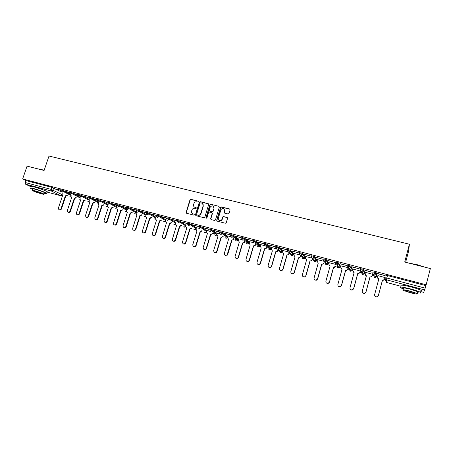 <?xml version="1.0" encoding="UTF-8"?>
<svg xmlns="http://www.w3.org/2000/svg" width="453" height="453" viewBox="0 0 453 453"><rect width="100%" height="100%" fill="white"/><g stroke="black" fill="none" stroke-linecap="round" stroke-linejoin="round"><path stroke-width="0.68" d="M198.301 201.698L197.984 201.092L190.86 199.32L189.977 199.847L186.081 212.48L186.551 213.25L193.68 215.084L194.309 214.694L193.98 214.105L193.057 213.867C191.862 213.437 191.364 212.57 191.545 211.257L191.919 210.028C192.468 208.703 193.414 208.142 194.756 208.335L195.685 208.573L196.308 208.182L195.985 207.593L195.056 207.355C193.861 206.93 193.363 206.064 193.55 204.745L193.918 203.533C194.467 202.214 195.413 201.647 196.755 201.84L197.678 202.072L198.301 201.698M198.25 201.285L191.081 199.496L190.203 200.022L186.33 212.542L186.466 213.221M194.235 214.275L193.057 213.867M196.245 207.774L195.056 207.355M349.456 268.527L349.807 268.691M42.582 189.609L36.336 187.548M228.108 213.997L229.02 213.465L230.101 209.869L229.62 208.986L221.438 206.947L220.588 207.349L216.676 220.243L217.151 221.132L225.334 223.238L226.245 222.7L227.553 218.346L227.072 217.457L223.561 216.562L222.729 216.919L221.783 219.739C219.711 221.302 218.544 220.821 218.301 218.306L221.002 209.518C223.063 207.825 224.241 208.267 224.546 210.826L224.122 212.231L224.603 213.114L228.108 213.997M22.65 178.952L27.055 166.138L44.1 170.47L49.009 156.025L409.41 244.229L404.71 262.049L430.35 268.561L426.16 284.79L22.65 178.952L25.934 180.566L25.255 182.548L51.127 189.382L61.908 194.513M208.68 204.518L208.216 203.646L200.22 201.653L199.331 202.185L195.458 214.784L195.923 215.662L203.918 217.723L204.796 217.253L208.68 204.518M210.77 204.286L218.856 206.302L219.331 207.18L215.469 219.931L214.563 220.464L211.092 219.569L210.622 218.686L212.191 213.522L211.721 212.638L209.428 212.061L208.561 212.519L206.879 218.012L205.939 217.712L209.898 204.756L210.77 204.286L218.856 206.302M386.132 277.848L385.843 275.328L387.479 275.554L386.828 278.017L425.18 288.142L423.708 292.366L420.775 291.585L423.714 292.361M212.717 233.284L214.926 233.873M216.166 234.201L216.953 234.411M233.952 238.907L236.092 239.473M237.338 239.801L238.323 240.05M244.75 241.766L246.857 242.321M248.102 242.655L249.19 242.938M255.679 244.66L257.74 245.203M258.997 245.537L260.181 245.849M266.726 247.581L268.754 248.119M270.011 248.454L271.302 248.793M277.91 250.543L279.892 251.07M281.154 251.404L282.553 251.772M289.218 253.533L291.166 254.048M292.428 254.388L293.94 254.784M300.662 256.562L302.564 257.066M303.833 257.406L305.458 257.831M312.242 259.631L314.105 260.124M315.379 260.458L317.111 260.917M323.957 262.729L325.775 263.21M327.055 263.55L328.906 264.042M335.82 265.871L337.587 266.341M338.872 266.675L340.843 267.202M347.819 269.048L349.138 269.393M350.832 269.841L352.927 270.396M359.965 272.264L361.251 272.604M362.932 273.046L365.152 273.635M372.264 275.515L373.51 275.849M375.186 276.29L377.536 276.913M384.71 278.81L385.339 278.98M405.65 262.287L408.623 251.007L409.41 244.229M426.16 284.79L425.18 288.142M25.934 180.566L51.806 187.361L60.045 191.268M31.189 186.891L25.555 184.184L25.255 182.548M69.349 192.434L65.192 191.342M78.624 194.869L74.354 193.748M88.001 197.338L83.612 196.183M97.474 199.83L92.973 198.646M107.055 202.349L102.435 201.132M116.738 204.898L111.999 203.646M126.529 207.468L121.664 206.194M136.432 210.073L131.438 208.765M146.444 212.706L141.325 211.364M146.155 214.36L145.781 216.715L146.687 217.491L142.429 230.951L142.502 232.168C143.522 233.301 144.462 233.159 145.317 231.743L149.581 218.261L151.325 217.366M156.562 215.368L151.319 213.992M166.8 218.063L161.421 216.647M177.157 220.787L171.642 219.337M175.962 222.23L175.509 224.184L176.54 225.424L172.219 239.807C173.069 241.528 174.088 241.574 175.277 239.943L179.53 226.217L181.353 225.22M187.627 223.544L181.976 222.055M198.154 226.307L192.429 224.801M199.881 228.544L196.443 227.655M208.567 203.873L200.436 201.828L199.547 202.361L195.679 214.949L195.815 215.628M208.81 229.11L203.001 227.582M210.611 231.375L206.828 230.401M213.374 206.285L214.02 208.34L213.086 211.381L212.225 211.817L209.603 211.03M219.592 231.947L213.697 230.396M221.466 234.241L217.327 233.17M224.478 233.369L230.775 235.028L224.512 233.244M232.446 237.14L227.95 235.979M235.418 236.251L241.794 237.927L235.458 236.121M243.555 240.073L238.691 238.816M246.494 239.161L252.944 240.86L246.534 239.031M254.801 243.04L249.558 241.681M257.7 242.112L264.224 243.827L257.734 241.981M266.177 246.047L260.554 244.586M269.037 245.09L275.639 246.828L269.071 244.96M277.695 249.082L271.67 247.525M280.509 248.108L287.185 249.869L280.543 247.978M289.348 252.162L282.921 250.492M292.117 251.166L298.878 252.944L292.157 251.03M300.888 255.209L294.303 253.504M303.867 254.258L310.713 256.058L303.906 254.122M312.491 258.267L305.82 256.545M315.758 257.383L322.689 259.207L315.798 257.247M324.223 261.364L317.474 259.626M327.796 260.554L334.812 262.395L327.836 260.413M336.098 264.501L329.269 262.74M339.988 263.759L347.083 265.628L340.022 263.623M347.921 267.621L341.2 265.9M352.326 267.004L359.512 268.895L352.36 266.868M360.305 271.03L353.283 269.093M364.818 270.288L372.094 272.202L364.852 270.152M372.598 274.28L365.503 272.338M377.462 273.618L384.835 275.554L377.502 273.476M385.044 277.564L377.881 275.622M372.791 272.797L373.017 271.959L376.211 272.74L376.93 275.741L376.698 276.602M360.124 269.456L360.35 268.629L363.504 269.405L364.631 272.491L364.399 273.352M347.615 266.154L347.842 265.339L350.956 266.109L352.479 269.286L352.247 270.141M335.26 262.893L335.486 262.094L338.567 262.859L340.48 266.115L340.243 266.97M323.057 259.677L323.278 258.884L326.324 259.643L328.618 262.978L328.38 263.839M311.228 255.719L314.303 256.523L316.896 259.88L316.653 260.741M299.32 252.587L302.298 253.335L305.316 256.823L305.067 257.683M287.553 249.495L290.554 250.283L293.867 253.799L293.618 254.66M275.928 246.438L278.895 247.219L282.553 250.809L282.304 251.67M264.444 243.42L267.332 244.156L271.37 247.853L271.121 248.714M253.091 240.435L255.99 241.2L260.316 244.931L260.062 245.792M241.879 237.491L244.711 238.216L249.388 242.049L249.133 242.904M230.792 234.575L233.595 235.3L238.584 239.19M233.238 236.46L232.146 235.617M219.835 231.698L222.616 232.417L227.848 236.33M222.281 233.505L221.285 232.768M209.009 228.85L211.772 229.575L217.23 233.499M211.449 230.588L210.554 229.954M198.306 226.036L201.036 226.755L206.732 230.707M187.508 223.924L187.718 223.25L190.424 223.963L196.353 227.95M177.038 221.166L177.248 220.498L179.932 221.206L186.087 225.22M166.687 218.437L166.891 217.768L169.558 218.482L175.934 222.525M156.449 215.741L156.659 215.079L159.303 215.787L165.894 219.858M146.325 213.074L146.534 212.412L149.162 213.12L155.962 217.225M136.313 210.435L136.523 209.779L139.133 210.486L146.138 214.62M126.415 207.831L126.625 207.174L129.213 207.876L136.421 212.038M116.625 205.249L116.834 204.597L119.405 205.3L126.806 209.49M106.942 202.701L107.151 202.049L109.705 202.751L116.987 206.8M97.361 200.181L97.571 199.53L100.107 200.226L107.163 204.088M87.882 197.684L88.097 197.038L90.617 197.734L97.503 201.438M78.511 195.215L78.726 194.569L81.229 195.266L87.967 198.833M69.235 192.768L69.451 192.129L71.942 192.825L78.55 196.274M60.062 190.356L60.277 189.716L62.752 190.407L69.247 193.754M60.175 190.017L56.132 188.958M56.093 189.071L60.136 190.135M425.826 285.633L387.479 275.554M65.158 191.455L69.309 192.548M74.315 193.867L78.584 194.988M83.573 196.302L87.961 197.457M92.933 198.765L97.435 199.949M102.395 201.251L107.016 202.468M111.959 203.771L116.698 205.016M121.625 206.313L126.495 207.593M131.404 208.884L136.393 210.198M141.285 211.483L146.404 212.831M151.279 214.11L156.528 215.492M161.381 216.772L166.761 218.187M171.602 219.462L177.117 220.911M181.936 222.18L187.587 223.663M192.389 224.926L198.476 226.528M202.961 227.712L209.116 229.331M213.657 230.526L219.886 232.163M194.422 207.072L195.277 207.525M192.468 213.612L193.278 214.026M200.662 202.819L200.039 203.187L196.642 214.258L196.964 214.869L197.944 215.124C199.269 215.322 200.215 214.779 200.781 213.488L203.12 205.843C203.408 204.45 202.916 203.527 201.642 203.063L200.662 202.819M202.559 203.561L203.335 206.019L200.996 213.652C200.43 214.943 199.484 215.486 198.165 215.283L197.185 215.033M212.072 212.859L212.395 213.686L210.826 218.844L210.962 219.524M210.973 204.456L210.079 204.988L206.223 218.312M213.816 208.17C213.431 205.526 212.231 205.164 210.226 207.072L209.263 210.192L209.733 211.07L212.021 211.653L212.887 211.217L214.02 208.34M224.116 208.958L224.733 210.996L224.428 213.046M218.997 220.418C220.101 221.177 221.092 221.002 221.981 219.898L222.004 219.252M227.434 217.689L223.754 216.727L222.921 217.083L222.196 219.411M229.999 209.235L221.636 207.117L220.787 207.519L216.874 220.401L217.01 221.075M67.31 195.373L65.753 196.092L65.328 195.883L66.885 195.164M62.174 192.774L62.174 194.915L62.701 195.181L58.426 207.955L58.822 209.569C59.762 210.073 60.504 209.773 61.053 208.674L65.328 195.883M65.753 196.092L61.483 208.873C60.957 209.943 60.232 210.254 59.303 209.801M76.291 197.74L74.711 198.476L74.298 198.261L75.877 197.531M71.121 195.084L71.087 197.265L71.642 197.559L67.372 210.402L67.746 212.01C68.697 212.542 69.462 212.247 70.028 211.132L74.298 198.261M74.711 198.476L70.447 211.325C69.921 212.4 69.184 212.712 68.244 212.259M85.362 200.13L83.856 200.906L83.363 200.673L84.96 199.92M80.158 197.423L80.09 199.631L80.679 199.96L76.41 212.876L76.767 214.467C77.729 215.039 78.505 214.756 79.088 213.612L83.363 200.673M83.765 200.877L79.502 213.805C78.975 214.886 78.233 215.198 77.282 214.745M94.53 202.548L92.916 203.312L92.525 203.103L94.139 202.338M89.292 199.779L89.184 202.021L89.813 202.383L85.538 215.379L85.872 216.947C86.851 217.565 87.644 217.287 88.25 216.121L92.525 203.103M92.916 203.312L88.652 216.313C88.125 217.395 87.378 217.712 86.415 217.253M37.276 168.731L44.201 170.169M44.145 170.334L37.463 168.782M44.213 193.233C46.568 193.788 47.389 193.788 46.665 193.244C44.162 191.879 40.023 190.373 34.241 188.72C31.064 187.904 29.875 187.802 30.662 188.425L32.792 189.473M25.555 184.184L51.382 191.03L60.94 195.77L47.061 192.078L47.203 191.653C44.705 190.277 40.566 188.759 34.785 187.112C31.614 186.302 30.419 186.206 31.206 186.84M32.52 190.283L32.916 189.111C32.35 188.663 33.211 188.731 35.498 189.326C39.654 190.509 42.633 191.596 44.439 192.576L44.337 192.87M41.342 193.805C43.641 194.405 44.513 194.484 43.941 194.043C42.135 193.069 39.151 191.987 34.994 190.798C32.707 190.203 31.852 190.13 32.418 190.571C34.241 191.545 37.214 192.627 41.342 193.805M36.138 191.342L34.479 191.194L40.226 193.278L41.903 193.431L36.138 191.342M409.229 263.199L417.122 264.671L424.852 267.168M423.385 266.794L417.071 264.875L410.661 263.561M417.49 292.751C420.661 293.261 421.686 293.136 420.571 292.372C418.878 291.432 415.616 290.305 410.775 288.986C402.813 287.004 399.433 286.602 400.633 287.774L403.261 288.946M420.905 291.086C421.709 291.053 421.771 290.815 421.086 290.379C419.399 289.427 416.137 288.295 411.301 286.981C403.334 285.016 399.954 284.626 401.143 285.82M403.397 288.419C402.541 287.576 404.982 287.87 410.712 289.291L417.757 291.732L417.626 292.23M409.92 292.644C415.644 294.088 418.096 294.393 417.281 293.561L410.231 291.132C404.501 289.699 402.066 289.399 402.927 290.226L409.92 292.644M410.175 291.404C406.483 290.481 404.914 290.288 405.463 290.82L409.976 292.383C413.663 293.312 415.242 293.504 414.71 292.972L410.175 291.404M103.799 204.988L102.163 205.77L101.778 205.56L103.414 204.779M98.528 202.151L98.375 204.433L99.043 204.835L94.768 217.904L95.073 219.45C96.07 220.118 96.88 219.852 97.508 218.657L101.778 205.56M102.163 205.77L97.899 218.844C97.372 219.937 96.619 220.249 95.645 219.79M113.165 207.451L111.602 208.272L111.138 208.046L112.791 207.248M107.859 204.552L107.661 206.862L108.369 207.31L104.099 220.458L104.366 221.964C105.373 222.695 106.212 222.446 106.868 221.217L111.138 208.046M111.512 208.25L107.248 221.404C106.715 222.502 105.957 222.814 104.971 222.349M122.633 209.937L121.047 210.787L120.594 210.56L122.27 209.739M116.914 208.154L117.038 209.303L117.791 209.818L113.527 223.04L113.754 224.501C114.773 225.305 115.634 225.073 116.325 223.805L120.594 210.56M120.957 210.758L116.698 223.992C116.161 225.096 115.396 225.413 114.399 224.937M132.202 212.451L130.504 213.295L130.153 213.097L131.851 212.253M126.427 210.673L126.517 211.766L127.321 212.349L123.057 225.651L123.239 227.049C124.269 227.944 125.147 227.734 125.883 226.421L130.153 213.097M130.504 213.295L126.245 226.602C125.708 227.717 124.937 228.035 123.929 227.559M141.88 214.994L140.249 215.888L139.813 215.668L141.534 214.796M136.495 211.811L136.098 214.235L136.953 214.903L132.689 228.284L132.82 229.609C133.85 230.611 134.756 230.43 135.549 229.071L139.813 215.668M140.153 215.86L135.9 229.246C135.356 230.367 134.581 230.685 133.561 230.203M151.659 217.559L150.005 218.476L149.581 218.261M149.909 218.454L145.656 231.919C145.113 233.046 144.326 233.363 143.295 232.876M161.545 220.152L159.773 221.075L159.456 220.883L161.223 219.96M156.042 216.97L155.572 219.201L156.528 220.107L152.27 233.646L152.293 234.728C153.284 236.024 154.252 235.928 155.198 234.444L159.456 220.883M159.773 221.075L155.521 234.62C154.977 235.753 154.184 236.075 153.137 235.577M171.54 222.768L169.841 223.748L169.439 223.533L171.234 222.576M165.974 219.592L165.475 221.693L166.483 222.751L162.191 237.276C163.131 238.765 164.128 238.737 165.181 237.179L169.439 223.533M169.745 223.72L165.498 237.349C164.949 238.493 164.145 238.816 163.086 238.306M181.647 225.407L179.926 226.426L179.53 226.217M179.824 226.404L175.583 240.113C175.028 241.268 174.218 241.585 173.148 241.07M191.857 228.108L190.022 229.11L189.739 228.924L191.574 227.921M186.177 224.926L185.668 226.693L186.715 228.125L182.389 242.332C183.091 244.303 184.128 244.444 185.487 242.74L189.739 228.924M190.022 229.11L185.781 242.904C185.22 244.071 184.399 244.388 183.318 243.861M186.693 228.204L186.41 228.023M200.328 231.845L200.056 231.67L201.913 230.662L202.18 230.843L200.328 231.845L196.092 245.73C195.526 246.902 194.694 247.219 193.595 246.681M196.449 227.638L195.968 229.212L197.004 230.854L192.723 244.858C193.221 247.095 194.252 247.327 195.815 245.566L200.056 231.67M196.976 230.939L196.67 230.741M210.753 234.62L210.492 234.439L212.621 233.606L210.753 234.62L206.426 248.833C205.787 249.829 204.977 250.062 203.992 249.529M206.834 230.379L206.387 231.845L207.406 233.618L203.165 247.581C203.437 249.813 204.439 250.175 206.16 248.674L210.492 234.439M221.291 237.417L223.176 236.404L221.291 237.417L216.823 251.976C216.143 252.774 215.368 252.921 214.507 252.412M217.332 233.153L216.891 234.626L217.921 236.415L213.691 250.458C213.85 252.564 214.813 253.017 216.574 251.817L221.047 237.242M222.887 217.157L223.074 216.613M233.924 239.008L233.567 239.767L231.726 240.079L233.34 239.597L234.071 237.57M227.955 235.956L227.514 237.44L228.561 239.241L224.331 253.374C224.411 255.356 225.328 255.883 227.083 254.954L231.726 240.079M231.953 240.249L227.734 254.393L227.321 255.101L225.135 255.328M244.739 241.8L244.252 242.763L242.519 242.95L244.037 242.593L244.88 240.435M238.703 238.793L238.255 240.288L239.326 242.1L235.101 256.324C235.113 258.199 235.985 258.782 237.717 258.068L238.301 257.196L242.519 242.95M242.74 243.114L238.521 257.344L237.944 258.216L235.883 258.272M255.69 244.614L255.062 245.758L253.442 245.849L254.858 245.594L255.809 243.357M249.569 241.659L249.122 243.165L250.209 244.988L245.99 259.303C245.956 261.087 246.789 261.709 248.487 261.183L249.229 260.192L253.442 245.849M253.646 246.013L249.439 260.333L248.697 261.324L246.755 261.245M266.766 247.451L266.002 248.771L264.495 248.782L265.815 248.606L266.874 246.279M260.56 244.563L260.118 246.075L261.222 247.916L257.01 262.321C256.942 264.025 257.74 264.682 259.399 264.297L260.282 263.216L264.495 248.782M264.682 248.946L260.481 263.357L259.592 264.433L257.746 264.252M277.978 250.305L277.077 251.794L275.673 251.755L276.902 251.636L278.08 249.195M271.681 247.497L271.239 249.02L272.361 250.871L268.159 265.373C268.068 267.015 268.833 267.7 270.452 267.423L271.466 266.279L275.673 251.755M275.843 251.913L271.647 266.415L270.634 267.559L268.861 267.293M289.325 253.17L288.289 254.846L287.14 254.914L288.136 254.688L289.167 253.012M282.932 250.464L282.491 251.998L283.629 253.867L279.433 268.459C279.331 270.05 280.073 270.752 281.658 270.566L282.785 269.376L286.981 254.756M287.14 254.914L282.949 269.512L281.823 270.701L280.101 270.356M300.809 256.041L299.648 257.916L298.419 257.797L299.507 257.763L300.673 255.883M294.314 253.47L293.872 255.016L295.033 256.896L290.843 271.585C290.73 273.131 291.449 273.85 293.006 273.737L294.235 272.508L298.419 257.797M298.561 257.95L294.382 272.638L293.153 273.867L291.466 273.453M312.445 258.906L312.145 259.971L311.149 261.019L309.999 260.871L311.024 260.871L312.021 259.818L312.327 258.754M305.832 256.511L305.39 258.063L306.573 259.96L302.389 274.745C302.264 276.262 302.972 276.993 304.501 276.936L305.82 275.684L309.999 260.871M310.124 261.019L305.956 275.809L304.637 277.06L302.961 276.573M321.828 264.127L322.689 264.003L323.867 263.074L322.796 264.15L321.828 264.127L317.661 279.014L316.268 280.288L314.586 279.722M317.485 259.586L317.043 261.149L318.249 263.063L314.076 277.944C313.946 279.433 314.637 280.175 316.149 280.169L317.547 278.889L321.715 263.986M324.235 261.749L323.867 263.074M333.668 267.276L335.724 266.217L334.586 267.31L333.668 267.276L329.512 282.259L328.046 283.55L326.336 282.887M329.28 262.7L328.838 264.275L330.061 266.2L325.9 281.177C325.764 282.644 326.449 283.397 327.944 283.436L329.416 282.14L333.572 267.134M348.147 267.848L347.723 269.393L346.528 270.509L345.65 270.458L346.454 270.373L347.655 269.258L348.063 267.768M341.217 265.849L340.781 267.434L342.021 269.376L337.87 284.456C337.734 285.905 338.402 286.664 339.886 286.738L341.426 285.43L345.577 270.322M345.65 270.458L341.505 285.543L339.971 286.851L338.215 286.07M341.907 269.348L340.979 268.686M360.322 270.968L359.875 272.61L358.617 273.742L357.779 273.68L358.566 273.606L359.818 272.48L360.254 270.877M353.295 269.042L352.859 270.634L354.121 272.593L349.982 287.774C349.841 289.207 350.509 289.971 351.987 290.079L353.583 288.759L357.723 273.55M357.779 273.68L353.646 288.867L352.049 290.186L350.231 289.252M354.093 272.7L352.989 271.76M372.621 274.201L372.168 275.871L370.865 277.01L370.056 276.942L370.826 276.885L372.134 275.741L372.57 274.127M365.526 272.27L365.09 273.872L366.375 275.849L362.241 291.126C362.106 292.547 362.768 293.323 364.235 293.459L365.888 292.128L370.016 276.811M370.056 276.942L365.933 292.23L364.28 293.561L362.389 292.428M366.347 275.956L365.146 274.846M385.073 277.457L384.614 279.167L383.261 280.322L382.485 280.243L383.244 280.197L384.597 279.042L385.033 277.417M377.904 275.537L377.468 277.151L378.776 279.139L374.654 294.524C374.518 295.939 375.18 296.721 376.641 296.879L378.346 295.537L382.462 280.118M382.485 280.243L378.374 295.639L376.67 296.975C375.209 296.817 374.552 296.036 374.688 294.631M378.748 279.252L377.468 277.938M302.242 256.489L302.14 256.845M291.392 254.139L290.854 253.584M290.809 253.533L290.724 253.827M280.118 251.155L279.563 250.617M257.361 244.671L257.27 244.971M246.483 241.721L246.375 242.089M424.688 289.937L386.426 279.801L386.732 282.513L385.537 280.554L385.339 278.957M386.732 282.513L401.013 286.313L386.732 282.513M53.658 188.018L52.978 190.034L51.382 191.03L51.127 189.382L51.806 187.361M376.29 272.819L376.058 273.68L376.703 276.579L375.39 277.717L374.71 277.683L373.176 274.331M363.583 269.478L363.351 270.339L364.405 273.323L363.147 274.45L362.428 274.422L360.792 271.239M351.03 266.177L350.798 267.032L352.258 270.107L351.052 271.222L350.299 271.2L348.561 268.091M338.64 262.921L338.402 263.771L340.254 266.93L339.104 268.029L338.312 268.017L337.185 266.177M326.398 259.705L326.16 260.543L328.391 263.793L327.309 264.869L326.466 264.875L325.322 263.272M314.303 256.523L314.065 257.361L316.67 260.69L315.656 261.743L314.761 261.766L313.629 260.367M302.355 253.386L302.123 254.218L305.084 257.627L304.15 258.646L303.199 258.697L302.094 257.474M290.554 250.283L290.316 251.109L293.64 254.597L292.785 255.577L291.766 255.662L290.707 254.58M278.895 247.219L278.657 248.04L282.327 251.602L281.562 252.536L280.469 252.666L279.456 251.704M267.372 244.19L267.14 245.005L271.143 248.646L270.481 249.518L269.297 249.699L268.335 248.844M255.99 241.2L255.752 242.01L260.084 245.719L259.535 246.511L258.261 246.772L257.344 246.002M244.739 238.244L244.501 239.042L249.156 242.825L248.72 243.521L247.349 243.873L246.477 243.182M233.623 235.322L233.386 236.121L238.352 239.965M222.633 232.434L222.395 233.227L227.616 237.1M211.772 229.575L211.534 230.367L216.998 234.263M198.063 226.817L200.798 227.536L201.036 226.755L200.798 227.536L206.5 231.466M190.424 223.963L190.186 224.745L196.121 228.703M179.932 221.206L179.694 221.981L185.855 225.973M169.558 218.482L169.32 219.252L175.702 223.272M159.303 215.787L159.06 216.551L165.662 220.6M149.162 213.12L148.918 213.878L155.73 217.961M139.133 210.486L138.89 211.24L145.906 215.351M129.213 207.876L128.975 208.629L136.189 212.768M119.405 205.3L119.167 206.047L126.574 210.22M109.705 202.751L109.462 203.488L117.061 207.695M100.107 200.226L99.87 200.962L107.65 205.198M90.617 197.734L90.379 198.465L98.341 202.729M81.229 195.266L80.985 195.99L89.128 200.283M71.942 192.825L71.699 193.55L80.011 197.865M62.752 190.407L62.508 191.126L70.991 195.475M60.034 190.436L62.508 191.126L60.9 192.129L60.43 191.857L60.034 190.436M70.832 196.857L69.858 196.67M69.207 192.853L71.699 193.55L70.079 194.552L69.575 194.252L69.207 192.853M78.482 195.294L80.985 195.99L79.354 196.998L78.816 196.664L78.482 195.294M87.859 197.768L90.379 198.465L88.731 199.479L88.154 199.105L87.859 197.768M97.333 200.266L99.87 200.962L98.205 201.981L97.588 201.557L97.333 200.266M106.908 202.791L109.462 203.488L107.791 204.513L107.129 204.031L106.908 202.791M116.597 205.345L119.167 206.047L117.48 207.072L116.766 206.523L116.597 205.345M126.387 207.921L128.975 208.629L127.27 209.66L126.512 209.026L126.387 207.921M136.285 210.532L138.89 211.24L137.174 212.276L136.359 211.54L136.285 210.532M146.296 213.17L148.918 213.878L147.191 214.92L146.325 214.059L146.296 213.17M156.404 216.591L156.415 215.838L159.06 216.551L157.321 217.593M166.613 219.122L166.653 218.539L169.32 219.252L167.559 220.3M176.953 221.664L177.004 221.268L179.694 221.981L177.921 223.035M187.44 224.218L190.186 224.745L188.397 225.804M206.477 231.54L200.798 227.536L198.997 228.601M208.771 229.637L211.534 230.367L209.716 231.432M219.597 232.491L222.395 233.227L220.56 234.297M230.554 235.373L233.386 236.121L233.052 236.715L231.534 237.196M241.642 238.289L244.501 239.042L244.054 239.767L242.638 240.13M252.853 241.245L255.752 242.01L255.186 242.831L253.873 243.097L252.853 241.245M264.207 244.235L267.14 245.005L266.455 245.905L265.237 246.098L264.207 244.235M275.69 247.259L278.657 248.04L277.876 249.003L276.743 249.139L275.69 247.259M287.315 250.316L290.316 251.109L289.439 252.123L288.385 252.213L287.315 250.316M299.082 253.414L302.123 254.218L301.154 255.271L300.169 255.322L299.082 253.414M310.99 256.551L314.065 257.361L313.023 258.448L312.1 258.476L310.99 256.551M323.046 259.728L326.16 260.543L325.044 261.658L324.172 261.664L323.046 259.728M335.248 262.938L338.402 263.771L337.219 264.903L336.398 264.892L335.248 262.938M347.604 266.194L350.798 267.032L349.552 268.182L348.776 268.159L347.604 266.194M360.118 269.484L363.351 270.339L362.049 271.506L361.307 271.472L360.118 269.484M372.785 272.819L376.058 273.68L374.705 274.863L373.997 274.824C373.029 274.467 372.626 273.799 372.785 272.819M79.847 199.224L78.811 199.037L79.875 199.292M88.958 201.613L87.859 201.432M98.171 204.031L96.999 203.85M107.474 206.472L106.234 206.296M116.88 208.935L115.572 208.765M126.387 211.421L125 211.257M135.996 213.929L134.535 213.776M145.713 216.466L144.173 216.319M155.538 219.026L153.907 218.89M165.464 221.608L164.331 221.84L163.754 221.489M175.509 224.218L174.309 224.484L173.703 224.11M185.662 226.851L184.399 227.163L183.759 226.755M195.934 229.501L194.597 229.875L193.929 229.433M206.325 232.174L204.915 232.61L204.207 232.129M216.84 234.858L215.345 235.379L214.597 234.858M227.485 237.536L225.888 238.176L225.107 237.61M238.329 240.045L238.035 240.543L236.557 241.007L235.736 240.384M385.192 277.78L386.828 278.017L386.426 279.801C385.446 279.439 385.033 278.765 385.192 277.78M62.384 195.067L61.189 195.809M65.838 196.115L65.413 195.906M61.483 208.873L61.053 208.674M74.802 198.499L74.383 198.284M70.447 211.325L70.028 211.132M83.856 200.906L83.448 200.696M79.502 213.805L79.088 213.612M93.007 203.335L92.61 203.125M88.652 216.313L88.25 216.121M102.253 205.792L101.868 205.588M97.899 218.844L97.508 218.657M111.602 208.272L111.228 208.074M107.248 221.404L106.868 221.217M121.047 210.787L120.685 210.583M116.698 223.992L116.325 223.805M130.594 213.323L130.243 213.125M126.245 226.602L125.883 226.421M140.249 215.888L139.903 215.69M135.9 229.246L135.549 229.071M150.005 218.476L149.671 218.284M145.656 231.919L145.317 231.743M159.869 221.098L159.547 220.905M155.521 234.62L155.198 234.444M169.841 223.748L169.535 223.561M165.498 237.349L165.181 237.179M179.926 226.426L179.626 226.24M175.583 240.113L175.277 239.943M190.118 229.133L189.835 228.952M185.781 242.904L185.487 242.74M302.287 256.545L302.191 256.891M257.395 244.699L257.304 244.999M246.511 241.743L246.404 242.112M69.875 196.676L70.855 196.919M211.761 229.569L211.426 230.634L216.913 234.541M222.616 232.417L222.18 233.669L227.463 237.57C226.71 238.425 225.945 238.454 225.175 237.655M233.595 235.3L233.052 236.715L238.035 240.543C237.242 241.273 236.494 241.239 235.803 240.435M244.711 238.216L244.054 239.767L248.72 243.521C247.899 244.144 247.174 244.054 246.551 243.244M255.951 241.172L255.186 242.831L259.535 246.511C258.686 247.044 257.984 246.896 257.423 246.07M267.332 244.156L266.455 245.905L270.481 249.518L268.414 248.918M278.844 247.179L277.876 249.003L281.562 252.536L279.535 251.783M290.498 250.237L289.439 252.123L292.785 255.577C291.845 255.905 291.183 255.605 290.786 254.665M302.298 253.335L301.154 255.271L304.15 258.646C303.159 258.923 302.502 258.561 302.174 257.559M314.24 256.472L313.023 258.448L315.656 261.743C314.603 261.97 313.952 261.545 313.708 260.464M326.324 259.643L325.044 261.658L327.309 264.869C326.171 265.045 325.531 264.541 325.39 263.369M338.567 262.859L337.219 264.903L339.104 268.029C337.864 268.142 337.247 267.553 337.242 266.273M350.956 266.109L350.724 266.964L349.552 268.182L351.052 271.222L349.976 271.081M363.504 269.405L363.272 270.265L362.049 271.506L363.147 274.45L362.089 274.291M376.211 272.74L375.979 273.606L374.705 274.863L375.39 277.717L374.348 277.536M87.882 201.443L88.986 201.681M97.027 203.867L98.193 204.099M106.262 206.313L107.497 206.54M115.6 208.782L116.902 209.003M125.039 211.274L126.404 211.489M134.575 213.799L136.013 214.003M144.213 216.341L145.724 216.534M153.952 218.918L155.543 219.093M163.799 221.517L165.475 221.676M173.754 224.139L175.515 224.275M183.81 226.789L185.668 226.902M193.986 229.467L195.934 229.546M204.269 232.174L206.325 232.213M214.665 234.903C215.379 235.622 216.104 235.617 216.834 234.881M386.352 282.361L386.737 282.525M47.055 192.083L61.025 195.804L62.525 195.13M46.665 193.244L47.203 191.653M44.439 192.576L43.941 194.043M420.571 292.372L421.086 290.379M417.757 291.732L417.281 293.561M405.543 290.509L405.463 290.82"/></g></svg>
